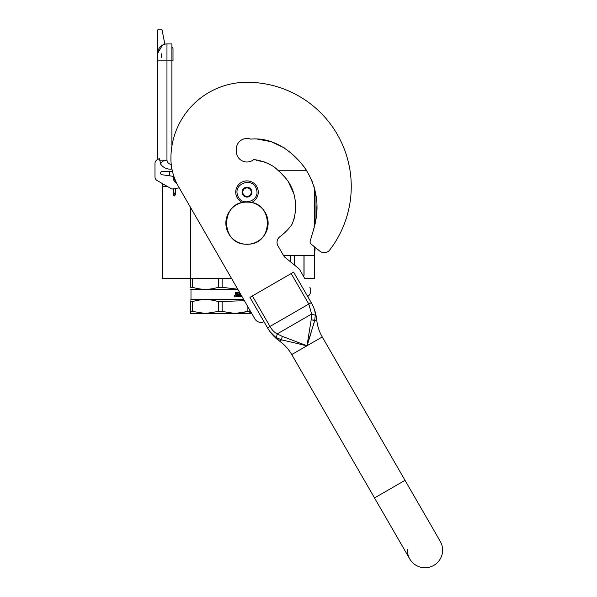 <?xml version="1.0" encoding="UTF-8"?>
<svg xmlns="http://www.w3.org/2000/svg" width="597" height="597" viewBox="0 0 597 597"><rect width="100%" height="100%" fill="white"/><g stroke="black" fill="none" stroke-linecap="round" stroke-linejoin="round"><path stroke-width="0.9" d="M306.776 170.749L278.448 170.749L277.933 170.22L279.5 171.809M169.503 171.451L169.503 175.816M162.459 183.846L162.459 186.525L167.503 186.525M162.459 186.525L162.459 278.247L190.637 278.247L190.637 207.614M283.56 255.568L314.626 255.568L314.626 246.927M314.626 224.271L314.626 188.54L316.529 198.465L313.888 186.025M231.42 278.247L190.637 278.247L190.637 287.284C190.637 289.993 190.637 289.993 190.637 287.284C190.637 289.993 190.637 289.993 190.637 287.284L192.562 287.284L192.562 278.247M314.626 255.568L314.626 278.247L304.627 278.247M171.899 43.939L166.966 43.939L171.899 43.939L171.899 60.849L166.966 60.849L166.966 160.183C167.369 162.6 168.779 164.011 171.19 164.406L171.19 169.22L171.899 168.847M171.899 146.138L171.899 60.849L173.011 60.849L173.011 48.872A2.104 2.104 0 0 0 171.899 47.014A2.104 2.104 0 0 1 173.011 48.872A2.104 2.104 0 0 0 171.899 47.014M161.332 60.849L157.809 60.849L157.809 53.096L157.809 159.474L157.101 159.884A4.224 4.224 0 0 0 154.989 163.541L154.989 176.861A4.224 4.224 0 0 0 157.101 180.518L171.899 189.062L179.227 187.854M157.809 60.849L166.966 60.849L166.966 43.939A9.156 9.156 134.9 0 0 157.809 53.096A9.156 9.156 134.9 0 1 166.966 43.939A9.156 9.156 0 0 0 164.854 44.185L162.033 29.85L157.809 29.85L157.809 53.096L162.436 45.141M163.436 44.648A9.156 9.156 0 0 0 161.675 45.626M176.816 183.466A6.343 6.343 0 0 1 173.466 176.384L161.959 174.742A1.552 1.552 0 0 1 160.623 173.205L160.623 173.003A1.552 1.552 0 0 1 162.175 171.451L172.458 171.451M160.623 173.003A1.552 1.552 0 0 1 162.175 171.451M154.989 163.541L154.989 176.861M171.19 169.22C166.772 169.309 163.25 167.623 160.638 164.16L159.489 158.504L157.101 159.884M159.489 160.183L166.966 160.183C163.488 160.414 161.377 161.742 160.638 164.16M157.809 112.982L157.175 112.982L157.175 118.146L157.809 118.146M157.809 128.094L157.175 128.094L157.175 118.146M157.809 133.071L157.175 133.071L157.175 128.094M157.809 113.326L157.175 113.326M157.809 103.117L157.175 103.117L157.175 111.572L157.809 111.572M161.332 53.805L161.332 57.424M161.332 182.966L162.675 183.742M174.197 177.309L174.354 177.742M175.421 181.182L176.048 181.854M174.048 176.884L174.175 179.369M176.316 182.428L175.421 181.645L176.324 182.443M173.899 176.458L174.175 180.048M176.496 182.809L175.421 181.951L176.503 182.824M173.824 176.227L174.175 180.354L173.809 176.19M175.421 182.107L176.593 183.01L175.421 182.115M173.869 176.354L174.175 180.107M173.988 176.719L173.899 177.749M174.831 177.839L174.175 177.742M173.585 188.786L173.585 195.189L174.175 196.04L175.421 194.764L174.175 195.615L174.175 193.003L174.831 193.1L174.175 193.003M257.732 188.734A11.268 11.268 0 0 0 243.561 181.428A11.268 11.268 0 0 0 242.516 202.502A11.268 11.268 0 0 1 243.561 181.428A11.268 11.268 0 0 1 257.732 188.734A11.268 11.268 0 0 1 251.471 202.502A11.268 11.268 0 0 0 257.732 188.734M256.389 189.159C253.098 176.854 233.143 183.234 237.599 195.167C240.889 207.472 260.844 201.092 256.389 189.159M251.695 190.659A4.933 4.933 0 0 0 245.494 187.465A4.933 4.933 0 0 0 242.3 193.667A4.933 4.933 0 0 0 248.494 196.861A4.933 4.933 0 0 0 251.695 190.659M251.643 190.674L248.031 187.391L243.382 188.876L242.345 193.644L245.957 196.928L250.606 195.443L251.643 190.674M242.867 191.264A4.224 4.224 0 0 0 248.285 196.189A4.224 4.224 0 0 0 249.837 189.033A4.224 4.224 0 0 0 242.972 193.45A4.224 4.224 0 0 0 244.151 195.286M249.837 189.033A4.224 4.224 0 0 1 251.128 193.062M247.889 306.776L247.889 311.44L249.815 311.44L249.815 310.112L249.815 313.477L235.017 313.477L247.889 311.44L238.904 313.276M237.755 289.224L222.151 287.284L222.151 278.247M192.562 287.284C201.137 289.993 209.719 289.993 218.301 287.284L218.301 278.247M218.301 287.284L222.151 287.284M190.637 289.321L237.927 289.523M241.994 296.567L238.337 296.567L238.337 295.776L239.793 295.642L239.793 294.978L238.651 294.978L238.651 294.187L239.793 294.187L239.695 293.134L237.74 293.134L237.8 296.567L235.845 296.567L235.539 292.336L236.263 292.336L236.561 294.187L236.106 292.336M236.561 294.187L237.255 294.187L237.539 292.336L239.554 292.336M240.419 293.843L240.225 295.776L240.225 293.508M236.375 295.776L237.255 295.776L237.255 294.978L236.106 294.978L236.375 295.776M236.225 295.776L236.106 294.978M237.636 296.567L237.74 293.134M234.345 295.985L234.733 295.657L234.733 296.41L234.203 296.41L234.591 296.41M234.591 295.985L234.278 295.657L234.337 296.41M234.285 295.657L234.203 296.41M234.449 295.5L234.89 296.03L234.449 296.56M234.517 295.493L235.031 296.03L233.994 296.03L235.031 296.03L234.517 296.567M240.419 295.776L241.001 295.776L241.001 294.843M243.621 299.388L190.988 299.388L190.637 300.127M192.562 311.44L205.428 313.477L190.637 313.477L190.637 311.44L192.562 311.44L192.562 301.619C201.144 298.933 209.719 298.933 218.301 301.619L244.374 300.687M190.637 311.44L190.637 301.619L192.562 301.619M190.637 301.619C190.637 298.933 190.637 298.933 190.637 301.619C190.637 298.933 190.637 298.933 190.637 301.619M222.151 311.44L218.301 311.44L205.428 313.477L235.017 313.477L222.151 311.44L222.151 301.619M218.301 311.44L218.301 301.619M190.637 287.284C190.637 289.993 190.637 289.993 190.637 287.284C190.637 289.993 190.637 289.993 190.637 287.284M303.201 275.769L304.06 275.277L303.127 275.65M303.955 255.568L303.955 275.277M294.269 255.568L294.269 264.881M290.493 255.568L290.493 261.822M304.761 278.478L299.881 270.023A7.045 7.045 0 0 0 298.216 268.075L285.269 257.591A7.045 7.045 0 0 1 283.605 255.643L277.978 245.889A7.045 7.045 0 0 1 279.889 236.703A55.372 55.372 0 0 0 291.709 224.823A2.821 2.821 0 0 0 292.142 223.935C297.716 210.972 296.485 194.391 288.821 182.413C285.179 176.719 279.217 171.309 273.971 166.802C267.844 162.936 261.128 160.518 253.822 159.548A10.709 10.709 0 0 1 236.285 151.302L236.285 149.19A10.709 10.709 0 0 1 250.665 139.131C272.844 136.922 292.649 151.145 305.179 168.376C317.462 187.57 320.193 208.219 313.365 230.33L310.194 241.113A2.821 2.821 0 0 0 311.127 244.098L319.761 251.091A7.045 7.045 0 0 0 329.79 249.897A104.266 104.266 0 0 0 246.994 82.267A76.088 76.088 0 0 0 170.914 158.347A56.357 56.357 0 0 0 178.458 186.525L254.889 318.902A7.045 7.045 0 0 0 264.008 321.738M249.815 313.477L251.755 313.477L254.889 318.902M249.815 312.082L251.136 312.395M257.076 139.026L271.254 141.705L284.314 147.914L271.254 141.705L257.076 139.026M293.672 155.802L297.045 159.153L293.672 155.802M301.866 164.056L306.216 169.884L301.866 164.056M311.515 179.66L312.5 182.055M316.97 204.719L316.485 215.077L316.97 204.719M314.626 193.928L315.044 193.928L315.089 222.3L314.156 226.599M313.858 228.255L313.656 229.248M292.94 221.875L293.978 219.196M294.134 218.629L294.784 215.233M295.015 213.719L295.537 208.383M295.381 202.152L294.963 198.823M293.836 193.704L288.202 181.466M285.433 177.816L282.262 174.525M276.292 168.66L273.978 166.809L276.292 168.66M264.471 161.974L259.501 160.974L264.471 161.974M256.635 160.451L256.15 160.332L256.635 160.451M307.694 296.522A7.045 7.045 0 0 0 309.798 287.194M267.971 328.581L249.934 297.358L293.612 272.135L311.231 302.642C313.888 307.194 315.253 311.388 315.313 315.216L314.604 320.835L307 345.753L281.612 339.88L276.389 337.686C273.105 335.723 270.157 332.447 267.546 327.857L269.986 326.455L252.374 295.948M306.097 345.566L307 345.753L311.141 332.91M282.18 336.312L281.612 339.88L279.53 341.088C284.56 344.708 288.635 349.2 291.746 354.558L374.52 497.935L405.027 480.324L440.25 541.33A17.611 17.611 0 0 1 433.803 565.389A17.611 17.611 0 0 1 409.743 558.941L409.743 558.941A17.611 17.611 0 0 1 407.408 549.262A17.611 17.611 0 0 0 433.803 565.389A17.611 17.611 0 0 1 409.743 558.941L291.746 354.558L307 345.753L282.18 336.312L277.202 333.902C274.411 332.477 272.008 329.999 269.986 326.455L308.791 304.052L311.627 314.029L311.224 319.544L307 345.753L308.306 341.782M313.268 325.746L314.604 320.835L311.224 319.544M312.112 304.246L311.231 302.642L308.791 304.052L291.172 273.545M440.25 541.33A17.611 17.611 0 0 1 433.803 565.389A17.611 17.611 0 0 0 440.25 541.33M315.313 315.216L311.627 314.029L277.202 333.902L276.389 337.686L277.202 333.902M302.903 344.902L307 345.753L322.253 336.947C319.164 331.574 317.313 325.798 316.686 319.634L314.604 320.835L313.537 320.052M315.291 314.074L315.089 312.44M311.641 303.373L311.231 302.642M269.613 331.081L269.217 330.522M250.665 139.131A10.709 10.709 0 0 0 236.285 149.19M314.626 250.292L315.044 250.292L315.044 247.27L319.761 251.091A7.045 7.045 0 0 0 329.79 249.897M246.994 244.166C219.897 245.464 219.897 200.861 246.994 202.159C274.09 200.861 274.09 245.464 246.994 244.166M246.994 244.292A21.134 21.134 0 0 1 225.86 223.159A21.134 21.134 0 0 1 246.994 202.025A21.134 21.134 0 0 1 268.128 223.159A21.134 21.134 0 0 1 246.994 244.292M162.242 183.846L162.839 183.831M173.585 194.764L174.175 195.615M314.626 198.159L315.044 198.159M173.011 60.849L173.011 48.872M175.421 182.018L176.122 182.018M175.421 180.436L175.421 182.518M175.421 188.48L175.421 194.764M173.585 177.794L173.585 179.66M190.988 289.523L190.988 299.388M304.06 275.277L304.06 255.568M268.493 329.432L267.598 327.954C270.65 333.171 274.627 337.551 279.53 341.088L270.135 331.813M405.027 480.324L322.253 336.947M311.679 303.44L311.283 302.731C314.276 307.985 316.082 313.619 316.686 319.634M313.358 306.858L311.679 303.448"/></g></svg>
